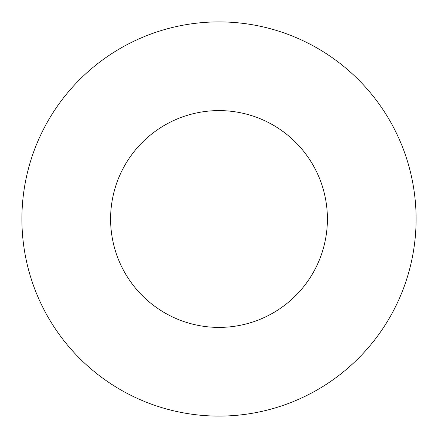 <?xml version="1.0" encoding="UTF-8"?>
<svg xmlns="http://www.w3.org/2000/svg" width="438" height="438" viewBox="0 0 438 438"><rect width="100%" height="100%" fill="white"/><g stroke="black" fill="none" stroke-linecap="round" stroke-linejoin="round"><path stroke-width="0.66" d="M21.9 219A197.1 197.1 0 0 1 317.55 48.306A197.1 197.1 0 0 1 317.55 389.694A197.1 197.1 0 0 1 21.9 219M110.595 219A108.405 108.405 0 0 1 273.202 125.12A108.405 108.405 0 0 1 273.202 312.88A108.405 108.405 0 0 1 110.595 219"/></g></svg>
